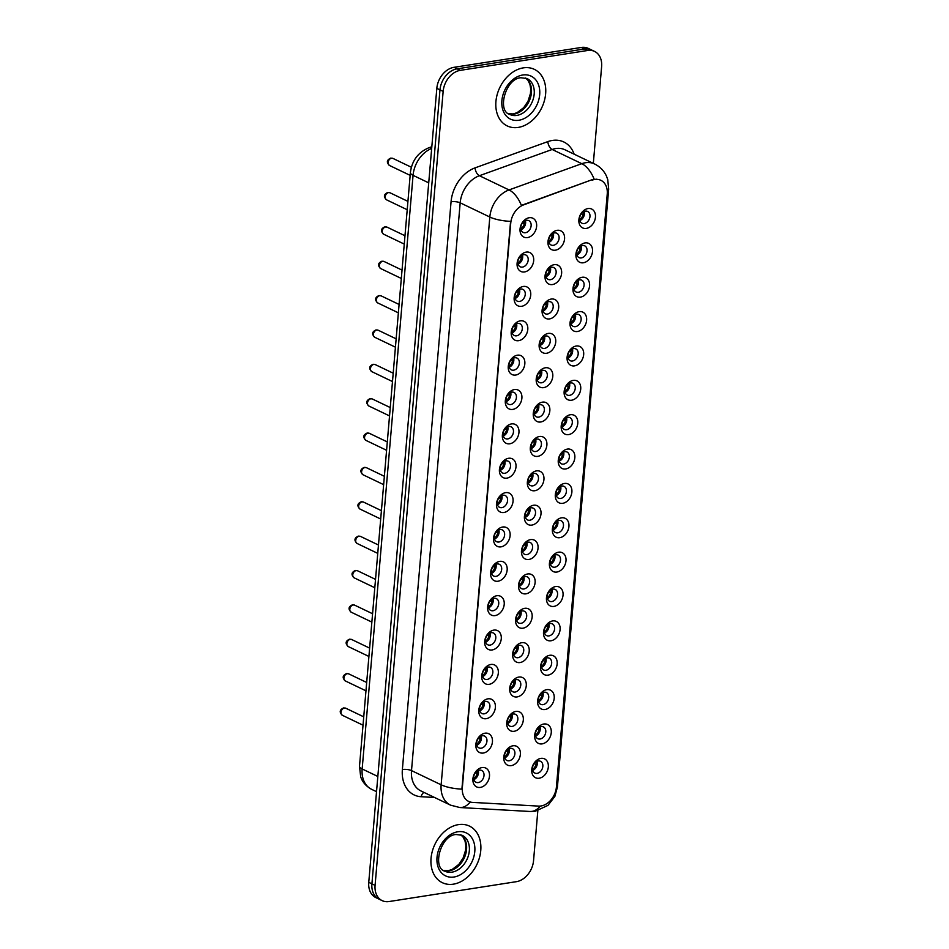 <?xml version="1.0" encoding="UTF-8"?>
<svg xmlns="http://www.w3.org/2000/svg" width="949" height="949" viewBox="0 0 949 949"><rect width="100%" height="100%" fill="white"/><g stroke="black" fill="none" stroke-linecap="round" stroke-linejoin="round"><path stroke-width="1.42" d="M524.536 271.948A10.463 7.758 -64.4 0 1 517.098 263.324A10.463 7.758 -64.4 0 1 526.244 252.102A10.463 7.758 -64.4 0 1 533.67 260.738A10.463 7.758 -64.4 0 1 524.536 271.948M523.551 254.688A6.536 4.852 115.6 0 0 518.107 260.228A6.536 4.852 115.6 0 0 520.194 266.788A6.536 4.852 115.6 0 0 522.484 267.096A6.536 4.852 115.6 0 0 527.929 261.556A6.536 4.852 115.6 0 0 525.841 254.996A6.536 4.852 115.6 0 0 523.551 254.688M521.594 306.313A10.463 7.758 -64.4 0 1 514.156 297.678A10.463 7.758 -64.4 0 1 523.29 286.468A10.463 7.758 -64.4 0 1 530.728 295.092A10.463 7.758 -64.4 0 1 521.594 306.313M520.61 289.054A6.536 4.852 115.6 0 0 515.165 294.593A6.536 4.852 115.6 0 0 517.252 301.141A6.536 4.852 115.6 0 0 519.542 301.462A6.536 4.852 115.6 0 0 524.987 295.91A6.536 4.852 115.6 0 0 522.899 289.362A6.536 4.852 115.6 0 0 520.61 289.054M518.64 340.679A10.463 7.758 -64.4 0 1 511.214 332.043A10.463 7.758 -64.4 0 1 520.349 320.833A10.463 7.758 -64.4 0 1 527.786 329.457A10.463 7.758 -64.4 0 1 518.64 340.679M517.656 323.419A6.536 4.852 115.6 0 0 512.211 328.959A6.536 4.852 115.6 0 0 514.299 335.507A6.536 4.852 115.6 0 0 516.6 335.816A6.536 4.852 115.6 0 0 522.033 330.276A6.536 4.852 115.6 0 0 519.945 323.728A6.536 4.852 115.6 0 0 517.656 323.419M515.698 375.045A10.463 7.758 -64.4 0 1 508.261 366.409A10.463 7.758 -64.4 0 1 517.407 355.199A10.463 7.758 -64.4 0 1 524.833 363.823A10.463 7.758 -64.4 0 1 515.698 375.045M514.714 357.773A6.536 4.852 115.6 0 0 509.269 363.325A6.536 4.852 115.6 0 0 511.357 369.873A6.536 4.852 115.6 0 0 513.646 370.181A6.536 4.852 115.6 0 0 519.091 364.641A6.536 4.852 115.6 0 0 517.003 358.093A6.536 4.852 115.6 0 0 514.714 357.773M512.757 409.41A10.463 7.758 -64.4 0 1 505.319 400.775A10.463 7.758 -64.4 0 1 514.453 389.553A10.463 7.758 -64.4 0 1 521.891 398.189A10.463 7.758 -64.4 0 1 512.757 409.41M511.76 392.139A6.536 4.852 115.6 0 0 506.327 397.678A6.536 4.852 115.6 0 0 508.415 404.238A6.536 4.852 115.6 0 0 510.704 404.547A6.536 4.852 115.6 0 0 516.149 399.007A6.536 4.852 115.6 0 0 514.061 392.447A6.536 4.852 115.6 0 0 511.76 392.139M509.803 443.776A10.463 7.758 -64.4 0 1 502.377 435.14A10.463 7.758 -64.4 0 1 511.511 423.918A10.463 7.758 -64.4 0 1 518.949 432.554A10.463 7.758 -64.4 0 1 509.803 443.776M508.818 426.504A6.536 4.852 115.6 0 0 503.373 432.044A6.536 4.852 115.6 0 0 505.461 438.604A6.536 4.852 115.6 0 0 507.751 438.913A6.536 4.852 115.6 0 0 513.195 433.373A6.536 4.852 115.6 0 0 511.108 426.813A6.536 4.852 115.6 0 0 508.818 426.504M506.861 478.13A10.463 7.758 -64.4 0 1 499.423 469.506A10.463 7.758 -64.4 0 1 508.569 458.284A10.463 7.758 -64.4 0 1 515.995 466.92A10.463 7.758 -64.4 0 1 506.861 478.13M505.876 460.87A6.536 4.852 115.6 0 0 500.431 466.41A6.536 4.852 115.6 0 0 502.519 472.97A6.536 4.852 115.6 0 0 504.809 473.278A6.536 4.852 115.6 0 0 510.254 467.738A6.536 4.852 115.6 0 0 508.166 461.178A6.536 4.852 115.6 0 0 505.876 460.87M503.919 512.496A10.463 7.758 -64.4 0 1 496.481 503.872A10.463 7.758 -64.4 0 1 505.615 492.65A10.463 7.758 -64.4 0 1 513.053 501.286A10.463 7.758 -64.4 0 1 503.919 512.496M502.923 495.236A6.536 4.852 115.6 0 0 497.49 500.775A6.536 4.852 115.6 0 0 499.565 507.335A6.536 4.852 115.6 0 0 501.867 507.644A6.536 4.852 115.6 0 0 507.312 502.104A6.536 4.852 115.6 0 0 505.224 495.544A6.536 4.852 115.6 0 0 502.923 495.236M500.965 546.861A10.463 7.758 -64.4 0 1 493.539 538.237A10.463 7.758 -64.4 0 1 502.673 527.015A10.463 7.758 -64.4 0 1 510.111 535.651A10.463 7.758 -64.4 0 1 500.965 546.861M499.981 529.601A6.536 4.852 115.6 0 0 494.536 535.141A6.536 4.852 115.6 0 0 496.624 541.701A6.536 4.852 115.6 0 0 498.913 542.009A6.536 4.852 115.6 0 0 504.358 536.47A6.536 4.852 115.6 0 0 502.27 529.91A6.536 4.852 115.6 0 0 499.981 529.601M498.023 581.227A10.463 7.758 -64.4 0 1 490.586 572.591A10.463 7.758 -64.4 0 1 499.72 561.381A10.463 7.758 -64.4 0 1 507.157 570.005A10.463 7.758 -64.4 0 1 498.023 581.227M497.039 563.967A6.536 4.852 115.6 0 0 491.594 569.507A6.536 4.852 115.6 0 0 493.682 576.055A6.536 4.852 115.6 0 0 495.971 576.375A6.536 4.852 115.6 0 0 501.416 570.823A6.536 4.852 115.6 0 0 499.328 564.275A6.536 4.852 115.6 0 0 497.039 563.967M495.081 615.593A10.463 7.758 -64.4 0 1 487.644 606.957A10.463 7.758 -64.4 0 1 496.778 595.747A10.463 7.758 -64.4 0 1 504.216 604.371A10.463 7.758 -64.4 0 1 495.081 615.593M494.085 598.333A6.536 4.852 115.6 0 0 488.652 603.872A6.536 4.852 115.6 0 0 490.728 610.421A6.536 4.852 115.6 0 0 493.029 610.729A6.536 4.852 115.6 0 0 498.474 605.189A6.536 4.852 115.6 0 0 496.386 598.641A6.536 4.852 115.6 0 0 494.085 598.333M492.128 649.958A10.463 7.758 -64.4 0 1 484.702 641.322A10.463 7.758 -64.4 0 1 493.836 630.112A10.463 7.758 -64.4 0 1 501.274 638.736A10.463 7.758 -64.4 0 1 492.128 649.958M491.143 632.686A6.536 4.852 115.6 0 0 485.698 638.238A6.536 4.852 115.6 0 0 487.786 644.786A6.536 4.852 115.6 0 0 490.075 645.095A6.536 4.852 115.6 0 0 495.52 639.555A6.536 4.852 115.6 0 0 493.433 633.007A6.536 4.852 115.6 0 0 491.143 632.686M489.186 684.324A10.463 7.758 -64.4 0 1 481.748 675.688A10.463 7.758 -64.4 0 1 490.882 664.466A10.463 7.758 -64.4 0 1 498.32 673.102A10.463 7.758 -64.4 0 1 489.186 684.324M488.201 667.052A6.536 4.852 115.6 0 0 482.756 672.592A6.536 4.852 115.6 0 0 484.844 679.152A6.536 4.852 115.6 0 0 487.134 679.46A6.536 4.852 115.6 0 0 492.578 673.92A6.536 4.852 115.6 0 0 490.491 667.361A6.536 4.852 115.6 0 0 488.201 667.052M486.244 718.69A10.463 7.758 -64.4 0 1 478.806 710.054A10.463 7.758 -64.4 0 1 487.94 698.832A10.463 7.758 -64.4 0 1 495.378 707.468A10.463 7.758 -64.4 0 1 486.244 718.69M485.247 701.418A6.536 4.852 115.6 0 0 479.803 706.958A6.536 4.852 115.6 0 0 481.89 713.518A6.536 4.852 115.6 0 0 484.192 713.826A6.536 4.852 115.6 0 0 489.637 708.286A6.536 4.852 115.6 0 0 487.549 701.726A6.536 4.852 115.6 0 0 485.247 701.418M483.29 753.043A10.463 7.758 -64.4 0 1 475.852 744.419A10.463 7.758 -64.4 0 1 484.998 733.197A10.463 7.758 -64.4 0 1 492.436 741.833A10.463 7.758 -64.4 0 1 483.29 753.043M482.306 735.783A6.536 4.852 115.6 0 0 476.861 741.323A6.536 4.852 115.6 0 0 478.948 747.883A6.536 4.852 115.6 0 0 481.238 748.192A6.536 4.852 115.6 0 0 486.683 742.652A6.536 4.852 115.6 0 0 484.595 736.092A6.536 4.852 115.6 0 0 482.306 735.783M480.348 787.409A10.463 7.758 -64.4 0 1 472.91 778.785A10.463 7.758 -64.4 0 1 482.045 767.563A10.463 7.758 -64.4 0 1 489.482 776.199A10.463 7.758 -64.4 0 1 480.348 787.409M479.364 770.149A6.536 4.852 115.6 0 0 473.919 775.689A6.536 4.852 115.6 0 0 476.007 782.249A6.536 4.852 115.6 0 0 478.296 782.557A6.536 4.852 115.6 0 0 483.741 777.017A6.536 4.852 115.6 0 0 481.653 770.458A6.536 4.852 115.6 0 0 479.364 770.149M527.49 237.582A10.463 7.758 -64.4 0 1 520.052 228.958A10.463 7.758 -64.4 0 1 529.186 217.736A10.463 7.758 -64.4 0 1 536.624 226.372A10.463 7.758 -64.4 0 1 527.49 237.582M526.493 220.322A6.536 4.852 115.6 0 0 521.048 225.862A6.536 4.852 115.6 0 0 523.136 232.422A6.536 4.852 115.6 0 0 525.438 232.73A6.536 4.852 115.6 0 0 530.871 227.191A6.536 4.852 115.6 0 0 528.795 220.631A6.536 4.852 115.6 0 0 526.493 220.322M552.484 284.546A10.463 7.758 -64.4 0 1 545.046 275.91A10.463 7.758 -64.4 0 1 554.18 264.688A10.463 7.758 -64.4 0 1 561.618 273.324A10.463 7.758 -64.4 0 1 552.484 284.546M551.488 267.274A6.536 4.852 115.6 0 0 546.055 272.814A6.536 4.852 115.6 0 0 548.131 279.374A6.536 4.852 115.6 0 0 550.432 279.682A6.536 4.852 115.6 0 0 555.877 274.142A6.536 4.852 115.6 0 0 553.789 267.582A6.536 4.852 115.6 0 0 551.488 267.274M549.53 318.911A10.463 7.758 -64.4 0 1 542.104 310.276A10.463 7.758 -64.4 0 1 551.239 299.054A10.463 7.758 -64.4 0 1 558.676 307.69A10.463 7.758 -64.4 0 1 549.53 318.911M548.546 301.64A6.536 4.852 115.6 0 0 543.101 307.179A6.536 4.852 115.6 0 0 545.189 313.739A6.536 4.852 115.6 0 0 547.478 314.048A6.536 4.852 115.6 0 0 552.923 308.508A6.536 4.852 115.6 0 0 550.835 301.948A6.536 4.852 115.6 0 0 548.546 301.64M546.588 353.265A10.463 7.758 -64.4 0 1 539.151 344.641A10.463 7.758 -64.4 0 1 548.285 333.419A10.463 7.758 -64.4 0 1 555.723 342.055A10.463 7.758 -64.4 0 1 546.588 353.265M545.604 336.005A6.536 4.852 115.6 0 0 540.159 341.545A6.536 4.852 115.6 0 0 542.247 348.105A6.536 4.852 115.6 0 0 544.536 348.413A6.536 4.852 115.6 0 0 549.981 342.874A6.536 4.852 115.6 0 0 547.893 336.314A6.536 4.852 115.6 0 0 545.604 336.005M543.647 387.631A10.463 7.758 -64.4 0 1 536.209 379.007A10.463 7.758 -64.4 0 1 545.343 367.785A10.463 7.758 -64.4 0 1 552.781 376.421A10.463 7.758 -64.4 0 1 543.647 387.631M542.65 370.371A6.536 4.852 115.6 0 0 537.217 375.911A6.536 4.852 115.6 0 0 539.293 382.471A6.536 4.852 115.6 0 0 541.594 382.779A6.536 4.852 115.6 0 0 547.039 377.239A6.536 4.852 115.6 0 0 544.951 370.679A6.536 4.852 115.6 0 0 542.65 370.371M540.693 421.997A10.463 7.758 -64.4 0 1 533.267 413.373A10.463 7.758 -64.4 0 1 542.401 402.151A10.463 7.758 -64.4 0 1 549.839 410.787A10.463 7.758 -64.4 0 1 540.693 421.997M539.708 404.737A6.536 4.852 115.6 0 0 534.263 410.276A6.536 4.852 115.6 0 0 536.351 416.836A6.536 4.852 115.6 0 0 538.641 417.145A6.536 4.852 115.6 0 0 544.085 411.605A6.536 4.852 115.6 0 0 541.998 405.045A6.536 4.852 115.6 0 0 539.708 404.737M537.751 456.362A10.463 7.758 -64.4 0 1 530.313 447.726A10.463 7.758 -64.4 0 1 539.447 436.516A10.463 7.758 -64.4 0 1 546.885 445.14A10.463 7.758 -64.4 0 1 537.751 456.362M536.766 439.102A6.536 4.852 115.6 0 0 531.321 444.642A6.536 4.852 115.6 0 0 533.409 451.19A6.536 4.852 115.6 0 0 535.699 451.51A6.536 4.852 115.6 0 0 541.144 445.959A6.536 4.852 115.6 0 0 539.056 439.411A6.536 4.852 115.6 0 0 536.766 439.102M534.809 490.728A10.463 7.758 -64.4 0 1 527.371 482.092A10.463 7.758 -64.4 0 1 536.505 470.882A10.463 7.758 -64.4 0 1 543.943 479.506A10.463 7.758 -64.4 0 1 534.809 490.728M533.812 473.468A6.536 4.852 115.6 0 0 528.368 479.008A6.536 4.852 115.6 0 0 530.455 485.556A6.536 4.852 115.6 0 0 532.757 485.864A6.536 4.852 115.6 0 0 538.202 480.324A6.536 4.852 115.6 0 0 536.114 473.776A6.536 4.852 115.6 0 0 533.812 473.468M531.855 525.094A10.463 7.758 -64.4 0 1 524.429 516.458A10.463 7.758 -64.4 0 1 533.563 505.248A10.463 7.758 -64.4 0 1 541.001 513.872A10.463 7.758 -64.4 0 1 531.855 525.094M530.871 507.822A6.536 4.852 115.6 0 0 525.426 513.373A6.536 4.852 115.6 0 0 527.514 519.922A6.536 4.852 115.6 0 0 529.803 520.23A6.536 4.852 115.6 0 0 535.248 514.69A6.536 4.852 115.6 0 0 533.16 508.142A6.536 4.852 115.6 0 0 530.871 507.822M528.913 559.459A10.463 7.758 -64.4 0 1 521.476 550.823A10.463 7.758 -64.4 0 1 530.61 539.601A10.463 7.758 -64.4 0 1 538.047 548.237A10.463 7.758 -64.4 0 1 528.913 559.459M527.929 542.187A6.536 4.852 115.6 0 0 522.484 547.727A6.536 4.852 115.6 0 0 524.572 554.287A6.536 4.852 115.6 0 0 526.861 554.596A6.536 4.852 115.6 0 0 532.306 549.056A6.536 4.852 115.6 0 0 530.218 542.496A6.536 4.852 115.6 0 0 527.929 542.187M525.971 593.825A10.463 7.758 -64.4 0 1 518.534 585.189A10.463 7.758 -64.4 0 1 527.668 573.967A10.463 7.758 -64.4 0 1 535.106 582.603A10.463 7.758 -64.4 0 1 525.971 593.825M524.975 576.553A6.536 4.852 115.6 0 0 519.53 582.093A6.536 4.852 115.6 0 0 521.618 588.653A6.536 4.852 115.6 0 0 523.919 588.961A6.536 4.852 115.6 0 0 529.364 583.421A6.536 4.852 115.6 0 0 527.276 576.862A6.536 4.852 115.6 0 0 524.975 576.553M523.018 628.179A10.463 7.758 -64.4 0 1 515.58 619.555A10.463 7.758 -64.4 0 1 524.726 608.333A10.463 7.758 -64.4 0 1 532.152 616.969A10.463 7.758 -64.4 0 1 523.018 628.179M522.033 610.919A6.536 4.852 115.6 0 0 516.588 616.459A6.536 4.852 115.6 0 0 518.676 623.019A6.536 4.852 115.6 0 0 520.965 623.327A6.536 4.852 115.6 0 0 526.41 617.787A6.536 4.852 115.6 0 0 524.322 611.227A6.536 4.852 115.6 0 0 522.033 610.919M520.076 662.544A10.463 7.758 -64.4 0 1 512.638 653.92A10.463 7.758 -64.4 0 1 521.772 642.698A10.463 7.758 -64.4 0 1 529.21 651.334A10.463 7.758 -64.4 0 1 520.076 662.544M519.091 645.284A6.536 4.852 115.6 0 0 513.646 650.824A6.536 4.852 115.6 0 0 515.734 657.384A6.536 4.852 115.6 0 0 518.024 657.693A6.536 4.852 115.6 0 0 523.468 652.153A6.536 4.852 115.6 0 0 521.381 645.593A6.536 4.852 115.6 0 0 519.091 645.284M517.134 696.91A10.463 7.758 -64.4 0 1 509.696 688.286A10.463 7.758 -64.4 0 1 518.83 677.064A10.463 7.758 -64.4 0 1 526.268 685.7A10.463 7.758 -64.4 0 1 517.134 696.91M516.137 679.65A6.536 4.852 115.6 0 0 510.692 685.19A6.536 4.852 115.6 0 0 512.78 691.75A6.536 4.852 115.6 0 0 515.082 692.058A6.536 4.852 115.6 0 0 520.515 686.518A6.536 4.852 115.6 0 0 518.439 679.959A6.536 4.852 115.6 0 0 516.137 679.65M514.18 731.276A10.463 7.758 -64.4 0 1 506.742 722.64A10.463 7.758 -64.4 0 1 515.888 711.43A10.463 7.758 -64.4 0 1 523.314 720.054A10.463 7.758 -64.4 0 1 514.18 731.276M513.195 714.016A6.536 4.852 115.6 0 0 507.751 719.556A6.536 4.852 115.6 0 0 509.838 726.104A6.536 4.852 115.6 0 0 512.128 726.424A6.536 4.852 115.6 0 0 517.573 720.872A6.536 4.852 115.6 0 0 515.485 714.324A6.536 4.852 115.6 0 0 513.195 714.016M511.238 765.641A10.463 7.758 -64.4 0 1 503.8 757.005A10.463 7.758 -64.4 0 1 512.934 745.795A10.463 7.758 -64.4 0 1 520.372 754.419A10.463 7.758 -64.4 0 1 511.238 765.641M510.254 748.381A6.536 4.852 115.6 0 0 504.809 753.921A6.536 4.852 115.6 0 0 506.896 760.469A6.536 4.852 115.6 0 0 509.186 760.778A6.536 4.852 115.6 0 0 514.631 755.238A6.536 4.852 115.6 0 0 512.543 748.69A6.536 4.852 115.6 0 0 510.254 748.381M555.426 250.18A10.463 7.758 -64.4 0 1 547.988 241.544A10.463 7.758 -64.4 0 1 557.134 230.334A10.463 7.758 -64.4 0 1 564.56 238.958A10.463 7.758 -64.4 0 1 555.426 250.18M554.441 232.92A6.536 4.852 115.6 0 0 548.996 238.46A6.536 4.852 115.6 0 0 551.084 245.008A6.536 4.852 115.6 0 0 553.374 245.317A6.536 4.852 115.6 0 0 558.819 239.777A6.536 4.852 115.6 0 0 556.731 233.229A6.536 4.852 115.6 0 0 554.441 232.92M583.374 262.766A10.463 7.758 -64.4 0 1 575.936 254.142A10.463 7.758 -64.4 0 1 585.07 242.92A10.463 7.758 -64.4 0 1 592.508 251.556A10.463 7.758 -64.4 0 1 583.374 262.766M582.378 245.506A6.536 4.852 115.6 0 0 576.933 251.046A6.536 4.852 115.6 0 0 579.02 257.606A6.536 4.852 115.6 0 0 581.322 257.914A6.536 4.852 115.6 0 0 586.767 252.375A6.536 4.852 115.6 0 0 584.679 245.815A6.536 4.852 115.6 0 0 582.378 245.506M580.42 297.132A10.463 7.758 -64.4 0 1 572.994 288.508A10.463 7.758 -64.4 0 1 582.128 277.286A10.463 7.758 -64.4 0 1 589.566 285.922A10.463 7.758 -64.4 0 1 580.42 297.132M579.436 279.872A6.536 4.852 115.6 0 0 573.991 285.412A6.536 4.852 115.6 0 0 576.079 291.972A6.536 4.852 115.6 0 0 578.368 292.28A6.536 4.852 115.6 0 0 583.813 286.74A6.536 4.852 115.6 0 0 581.725 280.18A6.536 4.852 115.6 0 0 579.436 279.872M577.478 331.498A10.463 7.758 -64.4 0 1 570.041 322.862A10.463 7.758 -64.4 0 1 579.175 311.652A10.463 7.758 -64.4 0 1 586.612 320.276A10.463 7.758 -64.4 0 1 577.478 331.498M576.494 314.238A6.536 4.852 115.6 0 0 571.049 319.777A6.536 4.852 115.6 0 0 573.137 326.337A6.536 4.852 115.6 0 0 575.426 326.646A6.536 4.852 115.6 0 0 580.871 321.094A6.536 4.852 115.6 0 0 578.783 314.546A6.536 4.852 115.6 0 0 576.494 314.238M574.536 365.863A10.463 7.758 -64.4 0 1 567.099 357.227A10.463 7.758 -64.4 0 1 576.233 346.017A10.463 7.758 -64.4 0 1 583.671 354.641A10.463 7.758 -64.4 0 1 574.536 365.863M573.54 348.603A6.536 4.852 115.6 0 0 568.095 354.143A6.536 4.852 115.6 0 0 570.183 360.691A6.536 4.852 115.6 0 0 572.484 361A6.536 4.852 115.6 0 0 577.929 355.46A6.536 4.852 115.6 0 0 575.841 348.912A6.536 4.852 115.6 0 0 573.54 348.603M571.583 400.229A10.463 7.758 -64.4 0 1 564.145 391.593A10.463 7.758 -64.4 0 1 573.291 380.383A10.463 7.758 -64.4 0 1 580.729 389.007A10.463 7.758 -64.4 0 1 571.583 400.229M570.598 382.969A6.536 4.852 115.6 0 0 565.153 388.509A6.536 4.852 115.6 0 0 567.241 395.057A6.536 4.852 115.6 0 0 569.53 395.365A6.536 4.852 115.6 0 0 574.975 389.825A6.536 4.852 115.6 0 0 572.888 383.277A6.536 4.852 115.6 0 0 570.598 382.969M568.641 434.595A10.463 7.758 -64.4 0 1 561.203 425.959A10.463 7.758 -64.4 0 1 570.337 414.737A10.463 7.758 -64.4 0 1 577.775 423.373A10.463 7.758 -64.4 0 1 568.641 434.595M567.656 417.323A6.536 4.852 115.6 0 0 562.211 422.863A6.536 4.852 115.6 0 0 564.299 429.423A6.536 4.852 115.6 0 0 566.589 429.731A6.536 4.852 115.6 0 0 572.033 424.191A6.536 4.852 115.6 0 0 569.946 417.631A6.536 4.852 115.6 0 0 567.656 417.323M565.699 468.96A10.463 7.758 -64.4 0 1 558.261 460.324A10.463 7.758 -64.4 0 1 567.395 449.102A10.463 7.758 -64.4 0 1 574.833 457.738A10.463 7.758 -64.4 0 1 565.699 468.96M564.702 451.688A6.536 4.852 115.6 0 0 559.258 457.228A6.536 4.852 115.6 0 0 561.345 463.788A6.536 4.852 115.6 0 0 563.647 464.097A6.536 4.852 115.6 0 0 569.08 458.557A6.536 4.852 115.6 0 0 567.004 451.997A6.536 4.852 115.6 0 0 564.702 451.688M562.745 503.314A10.463 7.758 -64.4 0 1 555.307 494.69A10.463 7.758 -64.4 0 1 564.453 483.468A10.463 7.758 -64.4 0 1 571.879 492.104A10.463 7.758 -64.4 0 1 562.745 503.314M561.761 486.054A6.536 4.852 115.6 0 0 556.316 491.594A6.536 4.852 115.6 0 0 558.403 498.154A6.536 4.852 115.6 0 0 560.693 498.462A6.536 4.852 115.6 0 0 566.138 492.922A6.536 4.852 115.6 0 0 564.05 486.363A6.536 4.852 115.6 0 0 561.761 486.054M559.803 537.68A10.463 7.758 -64.4 0 1 552.365 529.056A10.463 7.758 -64.4 0 1 561.5 517.834A10.463 7.758 -64.4 0 1 568.937 526.47A10.463 7.758 -64.4 0 1 559.803 537.68M558.819 520.42A6.536 4.852 115.6 0 0 553.374 525.96A6.536 4.852 115.6 0 0 555.462 532.519A6.536 4.852 115.6 0 0 557.751 532.828A6.536 4.852 115.6 0 0 563.196 527.288A6.536 4.852 115.6 0 0 561.108 520.728A6.536 4.852 115.6 0 0 558.819 520.42M556.861 572.045A10.463 7.758 -64.4 0 1 549.424 563.421A10.463 7.758 -64.4 0 1 558.558 552.199A10.463 7.758 -64.4 0 1 565.995 560.835A10.463 7.758 -64.4 0 1 556.861 572.045M555.865 554.785A6.536 4.852 115.6 0 0 550.42 560.325A6.536 4.852 115.6 0 0 552.508 566.885A6.536 4.852 115.6 0 0 554.809 567.194A6.536 4.852 115.6 0 0 560.242 561.654A6.536 4.852 115.6 0 0 558.166 555.094A6.536 4.852 115.6 0 0 555.865 554.785M553.908 606.411A10.463 7.758 -64.4 0 1 546.47 597.775A10.463 7.758 -64.4 0 1 555.616 586.565A10.463 7.758 -64.4 0 1 563.042 595.189A10.463 7.758 -64.4 0 1 553.908 606.411M552.923 589.151A6.536 4.852 115.6 0 0 547.478 594.691A6.536 4.852 115.6 0 0 549.566 601.239A6.536 4.852 115.6 0 0 551.855 601.559A6.536 4.852 115.6 0 0 557.3 596.008A6.536 4.852 115.6 0 0 555.212 589.459A6.536 4.852 115.6 0 0 552.923 589.151M550.966 640.777A10.463 7.758 -64.4 0 1 543.528 632.141A10.463 7.758 -64.4 0 1 552.662 620.931A10.463 7.758 -64.4 0 1 560.1 629.555A10.463 7.758 -64.4 0 1 550.966 640.777M549.981 623.517A6.536 4.852 115.6 0 0 544.536 629.057A6.536 4.852 115.6 0 0 546.624 635.605A6.536 4.852 115.6 0 0 548.913 635.913A6.536 4.852 115.6 0 0 554.358 630.373A6.536 4.852 115.6 0 0 552.271 623.825A6.536 4.852 115.6 0 0 549.981 623.517M548.012 675.142A10.463 7.758 -64.4 0 1 540.586 666.506A10.463 7.758 -64.4 0 1 549.72 655.296A10.463 7.758 -64.4 0 1 557.158 663.92A10.463 7.758 -64.4 0 1 548.012 675.142M547.027 657.882A6.536 4.852 115.6 0 0 541.582 663.422A6.536 4.852 115.6 0 0 543.67 669.97A6.536 4.852 115.6 0 0 545.972 670.279A6.536 4.852 115.6 0 0 551.405 664.739A6.536 4.852 115.6 0 0 549.317 658.191A6.536 4.852 115.6 0 0 547.027 657.882M545.07 709.508A10.463 7.758 -64.4 0 1 537.632 700.872A10.463 7.758 -64.4 0 1 546.778 689.65A10.463 7.758 -64.4 0 1 554.204 698.286A10.463 7.758 -64.4 0 1 545.07 709.508M544.085 692.236A6.536 4.852 115.6 0 0 538.641 697.776A6.536 4.852 115.6 0 0 540.728 704.336A6.536 4.852 115.6 0 0 543.018 704.644A6.536 4.852 115.6 0 0 548.463 699.105A6.536 4.852 115.6 0 0 546.375 692.545A6.536 4.852 115.6 0 0 544.085 692.236M542.128 743.874A10.463 7.758 -64.4 0 1 534.69 735.238A10.463 7.758 -64.4 0 1 543.824 724.016A10.463 7.758 -64.4 0 1 551.262 732.652A10.463 7.758 -64.4 0 1 542.128 743.874M541.132 726.602A6.536 4.852 115.6 0 0 535.699 732.142A6.536 4.852 115.6 0 0 537.775 738.702A6.536 4.852 115.6 0 0 540.076 739.01A6.536 4.852 115.6 0 0 545.521 733.47A6.536 4.852 115.6 0 0 543.433 726.91A6.536 4.852 115.6 0 0 541.132 726.602M539.174 778.227A10.463 7.758 -64.4 0 1 531.748 769.603A10.463 7.758 -64.4 0 1 540.883 758.381A10.463 7.758 -64.4 0 1 548.32 767.017A10.463 7.758 -64.4 0 1 539.174 778.227M538.19 760.968A6.536 4.852 115.6 0 0 532.745 766.507A6.536 4.852 115.6 0 0 534.833 773.067A6.536 4.852 115.6 0 0 537.122 773.376A6.536 4.852 115.6 0 0 542.567 767.836A6.536 4.852 115.6 0 0 540.479 761.276A6.536 4.852 115.6 0 0 538.19 760.968M586.316 228.401A10.463 7.758 -64.4 0 1 578.878 219.777A10.463 7.758 -64.4 0 1 588.012 208.555A10.463 7.758 -64.4 0 1 595.45 217.191A10.463 7.758 -64.4 0 1 586.316 228.401M585.331 211.141A6.536 4.852 115.6 0 0 579.886 216.68A6.536 4.852 115.6 0 0 581.974 223.24A6.536 4.852 115.6 0 0 584.264 223.549A6.536 4.852 115.6 0 0 589.709 218.009A6.536 4.852 115.6 0 0 587.621 211.449A6.536 4.852 115.6 0 0 585.331 211.141M592.247 180.12A17.651 13.096 -64.4 0 1 594.703 179.48A17.651 13.096 -64.4 0 1 600.895 180.322A17.651 13.096 -64.4 0 1 607.241 194.047L556.411 787.053A17.651 13.096 -64.4 0 1 538.581 806.104L472.483 802.391A17.651 13.096 -64.4 0 1 468.687 801.431A17.651 13.096 -64.4 0 1 462.341 787.706L510.74 223.134A17.651 13.096 -64.4 0 1 523.706 204.842L591.678 179.847L596.435 179.195M584.216 211.449A6.536 4.852 -64.4 0 1 579.839 220.583M537.087 761.276A6.536 4.852 -64.4 0 1 532.709 770.41M540.028 726.922A6.536 4.852 -64.4 0 1 535.651 736.044M542.97 692.556A6.536 4.852 -64.4 0 1 538.593 701.679M545.924 658.191A6.536 4.852 -64.4 0 1 541.547 667.313M548.866 623.825A6.536 4.852 -64.4 0 1 544.489 632.959M551.808 589.459A6.536 4.852 -64.4 0 1 547.431 598.594M554.762 555.094A6.536 4.852 -64.4 0 1 550.384 564.228M557.704 520.728A6.536 4.852 -64.4 0 1 553.326 529.862M560.645 486.363A6.536 4.852 -64.4 0 1 556.268 495.497M563.599 452.009A6.536 4.852 -64.4 0 1 559.222 461.131M566.541 417.643A6.536 4.852 -64.4 0 1 562.164 426.765M569.483 383.277A6.536 4.852 -64.4 0 1 565.118 392.4M572.437 348.912A6.536 4.852 -64.4 0 1 568.06 358.046M575.379 314.546A6.536 4.852 -64.4 0 1 571.001 323.68M578.321 280.18A6.536 4.852 -64.4 0 1 573.955 289.315M581.274 245.815A6.536 4.852 -64.4 0 1 576.897 254.949M553.326 233.229A6.536 4.852 -64.4 0 1 548.949 242.351M509.139 748.69A6.536 4.852 -64.4 0 1 504.761 757.824M512.08 714.324A6.536 4.852 -64.4 0 1 507.703 723.458M515.034 679.959A6.536 4.852 -64.4 0 1 510.657 689.093M517.976 645.593A6.536 4.852 -64.4 0 1 513.599 654.727M520.918 611.227A6.536 4.852 -64.4 0 1 516.541 620.361M523.872 576.873A6.536 4.852 -64.4 0 1 519.494 585.996M526.814 542.508A6.536 4.852 -64.4 0 1 522.436 551.63M529.756 508.142A6.536 4.852 -64.4 0 1 525.39 517.264M532.709 473.776A6.536 4.852 -64.4 0 1 528.332 482.911M535.651 439.411A6.536 4.852 -64.4 0 1 531.274 448.545M538.605 405.045A6.536 4.852 -64.4 0 1 534.228 414.179M541.547 370.679A6.536 4.852 -64.4 0 1 537.17 379.814M544.489 336.314A6.536 4.852 -64.4 0 1 540.111 345.448M547.443 301.96A6.536 4.852 -64.4 0 1 543.065 311.082M550.384 267.594A6.536 4.852 -64.4 0 1 546.007 276.717M525.39 220.631A6.536 4.852 -64.4 0 1 521.013 229.765M478.249 770.458A6.536 4.852 -64.4 0 1 473.871 779.592M481.19 736.092A6.536 4.852 -64.4 0 1 476.825 745.226M484.144 701.738A6.536 4.852 -64.4 0 1 479.767 710.86M487.086 667.372A6.536 4.852 -64.4 0 1 482.709 676.495M490.028 633.007A6.536 4.852 -64.4 0 1 485.663 642.129M492.982 598.641A6.536 4.852 -64.4 0 1 488.605 607.775M495.924 564.275A6.536 4.852 -64.4 0 1 491.546 573.41M498.877 529.91A6.536 4.852 -64.4 0 1 494.5 539.044M501.819 495.544A6.536 4.852 -64.4 0 1 497.442 504.678M504.761 461.178A6.536 4.852 -64.4 0 1 500.384 470.313M507.715 426.825A6.536 4.852 -64.4 0 1 503.338 435.947M510.657 392.459A6.536 4.852 -64.4 0 1 506.28 401.581M513.599 358.093A6.536 4.852 -64.4 0 1 509.222 367.216M516.553 323.728A6.536 4.852 -64.4 0 1 512.175 332.862M519.494 289.362A6.536 4.852 -64.4 0 1 515.117 298.496M522.436 254.996A6.536 4.852 -64.4 0 1 518.059 264.13M523.338 67.865A31.376 23.274 115.6 0 0 497.205 94.461A31.376 23.274 115.6 0 0 507.229 125.932A31.376 23.274 115.6 0 0 518.237 127.415A31.376 23.274 115.6 0 0 544.358 100.819A31.376 23.274 115.6 0 0 534.346 69.348A31.376 23.274 115.6 0 0 523.338 67.865A31.376 23.274 115.6 0 0 497.205 94.461A31.376 23.274 115.6 0 0 507.229 125.932A31.376 23.274 115.6 0 0 518.237 127.415A31.376 23.274 115.6 0 0 544.358 100.819A31.376 23.274 115.6 0 0 534.346 69.348A31.376 23.274 115.6 0 0 523.338 67.865M458.462 824.622A31.376 23.274 115.6 0 0 432.329 851.217A31.376 23.274 115.6 0 0 442.353 882.689A31.376 23.274 115.6 0 0 453.361 884.171A31.376 23.274 115.6 0 0 479.482 857.576A31.376 23.274 115.6 0 0 469.47 826.105A31.376 23.274 115.6 0 0 458.462 824.622A31.376 23.274 115.6 0 0 432.329 851.217A31.376 23.274 115.6 0 0 442.353 882.689A31.376 23.274 115.6 0 0 453.361 884.171A31.376 23.274 115.6 0 0 479.482 857.576A31.376 23.274 115.6 0 0 469.47 826.105A31.376 23.274 115.6 0 0 458.462 824.622M593.327 163.37L601.619 66.667A19.609 14.543 115.6 0 0 594.56 51.412L588.238 48.375A19.609 14.543 115.6 0 0 581.357 47.45L453.954 67.332A19.609 14.543 115.6 0 0 436.825 88.364L368.758 882.333L371.913 883.851A19.609 14.543 115.6 0 0 378.983 899.106A19.609 14.543 115.6 0 1 371.913 883.851L439.98 89.882L371.913 883.851L375.08 885.37A19.609 14.543 115.6 0 0 382.139 900.625A19.609 14.543 115.6 0 0 389.019 901.55L516.422 881.668A19.609 14.543 115.6 0 0 533.552 860.636L537.834 810.695M453.954 67.332L457.121 68.838A19.609 14.543 115.6 0 0 439.98 89.882A19.609 14.543 115.6 0 1 457.121 68.838L584.513 48.968L457.121 68.838L460.277 70.356A19.609 14.543 115.6 0 0 443.147 91.389L375.08 885.37M591.393 49.894A19.609 14.543 115.6 0 0 584.513 48.968A19.609 14.543 115.6 0 1 591.393 49.894M470.17 802A22.871 14.662 93.2 0 1 459.862 807.54L450.561 805.155A26.145 19.395 -64.4 0 1 441.143 784.811A22.871 6.963 -175.1 0 0 461.902 789.129L510.586 221.354A22.871 6.963 4.9 0 1 489.826 217.036A26.145 19.395 -64.4 0 1 509.032 189.93A22.871 12.242 70.2 0 1 521.381 205.387L591.678 179.847M594.56 51.412A19.609 14.543 115.6 0 0 587.68 50.475L460.277 70.356M368.758 882.333A19.609 14.543 115.6 0 0 375.816 897.588L382.139 900.625M584.465 213.596L582.389 212.612M579.649 219.682A7.189 5.338 115.6 0 0 583.101 214.616L581.322 213.774M584.323 214.759L583.101 214.616M553.433 236.538L550.432 235.542M548.759 241.461A7.189 5.338 115.6 0 0 552.211 236.396M553.575 235.376L551.499 234.379M525.627 222.778L523.563 221.793M525.485 223.94L522.496 222.944M520.823 228.863A7.189 5.338 115.6 0 0 524.263 223.798M581.512 247.962L579.448 246.977M576.707 254.047A7.189 5.338 115.6 0 0 580.147 248.982L578.38 248.14M581.369 249.124L580.147 248.982M578.57 282.327L576.506 281.331M573.754 288.413A7.189 5.338 115.6 0 0 577.206 283.348L575.426 282.494M578.427 283.49L577.206 283.348M575.628 316.693L573.552 315.697M570.812 322.779A7.189 5.338 115.6 0 0 574.264 317.713L572.484 316.859M575.485 317.856L574.264 317.713M572.674 351.059L570.61 350.062M567.87 357.144A7.189 5.338 115.6 0 0 571.31 352.079L569.542 351.225M572.532 352.221L571.31 352.079M550.479 270.892L547.49 269.907M545.817 275.815A7.189 5.338 115.6 0 0 549.269 270.762M550.622 269.741L548.558 268.745M547.537 305.258L544.536 304.273M542.864 310.181A7.189 5.338 115.6 0 0 546.316 305.127M547.68 304.095L545.616 303.111M544.596 339.623L541.594 338.639M539.922 344.546A7.189 5.338 115.6 0 0 543.374 339.481M544.738 338.461L542.662 337.476M569.732 385.424L567.668 384.428M564.916 391.51A7.189 5.338 115.6 0 0 568.368 386.445L566.589 385.591M569.59 386.587L568.368 386.445M566.79 419.79L564.714 418.794M561.974 425.864A7.189 5.338 115.6 0 0 565.426 420.81L563.647 419.956M566.636 420.953L565.426 420.81M563.836 454.144L561.772 453.159M559.032 460.229A7.189 5.338 115.6 0 0 562.472 455.176L560.705 454.322M563.694 455.306L562.472 455.176M541.642 373.989L538.652 373.004M536.98 378.912A7.189 5.338 115.6 0 0 540.42 373.847M541.784 372.827L539.72 371.842M538.7 408.355L535.699 407.358M534.026 413.278A7.189 5.338 115.6 0 0 537.478 408.212M538.842 407.192L536.778 406.196M535.758 442.72L532.757 441.724M531.084 447.643A7.189 5.338 115.6 0 0 534.536 442.578M535.9 441.558L533.824 440.561M560.895 488.51L558.831 487.525M556.078 494.595A7.189 5.338 115.6 0 0 559.53 489.53L557.751 488.688M560.752 489.672L559.53 489.53M557.953 522.875L555.877 521.891M553.137 528.961A7.189 5.338 115.6 0 0 556.588 523.895L554.809 523.053M557.798 524.038L556.588 523.895M554.999 557.241L552.935 556.244M550.195 563.326A7.189 5.338 115.6 0 0 553.635 558.261L551.867 557.407M554.857 558.403L553.635 558.261M552.057 591.607L549.981 590.61M547.241 597.692A7.189 5.338 115.6 0 0 550.693 592.627L548.913 591.773M551.915 592.769L550.693 592.627M549.115 625.972L547.039 624.976M544.299 632.058A7.189 5.338 115.6 0 0 547.751 626.992L545.972 626.138M548.961 627.135L547.751 626.992M532.804 477.086L529.815 476.09M528.142 482.009A7.189 5.338 115.6 0 0 531.582 476.944M532.947 475.923L530.882 474.927M529.862 511.452L526.861 510.455M525.188 516.363A7.189 5.338 115.6 0 0 528.64 511.309M530.005 510.289L527.941 509.293M526.909 545.805L523.919 544.821M522.247 550.728A7.189 5.338 115.6 0 0 525.699 545.675M527.063 544.655L524.987 543.658M523.967 580.171L520.977 579.187M519.305 585.094A7.189 5.338 115.6 0 0 522.745 580.041M524.109 579.009L522.045 578.024M521.025 614.537L518.024 613.552M516.351 619.46A7.189 5.338 115.6 0 0 519.803 614.394M521.167 613.374L519.103 612.39M546.161 660.338L544.097 659.341M541.345 666.423A7.189 5.338 115.6 0 0 544.797 661.358L543.03 660.504M546.019 661.5L544.797 661.358M543.219 694.704L541.144 693.707M538.403 700.777A7.189 5.338 115.6 0 0 541.855 695.724L540.076 694.87M543.077 695.854L541.855 695.724M540.266 729.057L538.202 728.073M535.461 735.143A7.189 5.338 115.6 0 0 538.913 730.089L537.134 729.235M540.123 730.22L538.913 730.089M537.324 763.423L535.26 762.438M532.508 769.509A7.189 5.338 115.6 0 0 535.96 764.443L534.18 763.601M537.181 764.586L535.96 764.443M518.071 648.902L515.082 647.906M513.409 653.825A7.189 5.338 115.6 0 0 516.861 648.76M518.225 647.74L516.149 646.755M515.129 683.268L512.14 682.272M510.467 688.191A7.189 5.338 115.6 0 0 513.907 683.126M515.271 682.106L513.207 681.109M512.187 717.634L509.186 716.637M507.513 722.557A7.189 5.338 115.6 0 0 510.965 717.491M512.33 716.471L510.265 715.475M509.233 751.999L506.244 751.003M504.571 756.922A7.189 5.338 115.6 0 0 508.023 751.857M509.388 750.837L507.312 749.84M522.685 257.143L520.61 256.147M522.543 258.306L519.542 257.309M517.869 263.229A7.189 5.338 115.6 0 0 521.321 258.164M519.744 291.509L517.668 290.513M519.589 292.672L516.6 291.675M514.927 297.595A7.189 5.338 115.6 0 0 518.379 292.529M516.79 325.875L514.726 324.878M516.647 327.037L513.658 326.041M511.974 331.96A7.189 5.338 115.6 0 0 515.426 326.895M513.848 360.24L511.772 359.244M513.706 361.403L510.704 360.406M509.032 366.314A7.189 5.338 115.6 0 0 512.484 361.261M510.894 394.606L508.83 393.61M510.752 395.757L507.762 394.772M506.09 400.68A7.189 5.338 115.6 0 0 509.542 395.626M507.952 428.96L505.888 427.975M507.81 430.122L504.809 429.138M503.136 435.045A7.189 5.338 115.6 0 0 506.588 429.992M505.01 463.326L502.934 462.341M504.868 464.488L501.867 463.503M500.194 469.411A7.189 5.338 115.6 0 0 503.646 464.346M502.057 497.691L499.993 496.707M501.914 498.854L498.925 497.857M497.252 503.777A7.189 5.338 115.6 0 0 500.692 498.711M499.115 532.057L497.051 531.06M498.972 533.219L495.971 532.223M494.299 538.142A7.189 5.338 115.6 0 0 497.751 533.077M496.173 566.423L494.097 565.426M496.03 567.585L493.029 566.589M491.357 572.508A7.189 5.338 115.6 0 0 494.809 567.443M493.219 600.788L491.155 599.792M493.077 601.951L490.087 600.954M488.415 606.874A7.189 5.338 115.6 0 0 491.855 601.808M490.277 635.154L488.213 634.157M490.135 636.316L487.134 635.32M485.461 641.227A7.189 5.338 115.6 0 0 488.913 636.174M487.335 669.519L485.259 668.523M487.193 670.67L484.192 669.686M482.519 675.593A7.189 5.338 115.6 0 0 485.971 670.54M484.381 703.873L482.317 702.889M484.239 705.036L481.25 704.051M479.577 709.959A7.189 5.338 115.6 0 0 483.017 704.893M481.44 738.239L479.375 737.254M481.297 739.401L478.296 738.417M476.623 744.324A7.189 5.338 115.6 0 0 480.075 739.259M478.498 772.605L476.422 771.62M478.343 773.767L475.354 772.771M473.681 778.69A7.189 5.338 115.6 0 0 477.133 773.625M434.547 797.48L421.166 796.721A32.681 24.247 -64.4 0 1 402.376 769.52L451.06 201.746A32.681 24.247 -64.4 0 1 475.069 167.866A6.536 3.499 -109.8 0 0 479.399 175.719L509.032 189.93L581.796 163.679A26.145 19.395 -64.4 0 1 585.426 162.742A26.145 19.395 -64.4 0 1 594.596 163.987L564.963 149.776A26.145 19.395 115.6 0 0 555.794 148.542A26.145 19.395 115.6 0 0 552.164 149.479L479.399 175.719A26.145 19.395 115.6 0 0 460.182 202.825L411.51 770.6A26.145 19.395 115.6 0 0 420.929 790.944L450.561 805.155M594.193 179.266A22.871 12.242 70.2 0 0 581.796 163.679L552.164 149.479A6.536 3.499 -109.8 0 1 547.834 141.615A32.681 24.247 -64.4 0 1 574.133 154.177M556.126 789.105A22.871 6.963 4.9 0 0 557.419 787.065L608.677 189.112A22.871 6.963 -175.1 0 1 607.289 191.224M402.376 769.52A6.536 1.993 4.9 0 1 411.51 770.6L441.143 784.811L489.826 217.036L460.182 202.825A6.536 1.993 4.9 0 0 451.06 201.746M540.242 806.069A22.871 14.662 93.2 0 1 530.04 811.478L459.862 807.54M475.069 167.866L547.834 141.615M587.68 50.475L581.357 47.45M443.147 91.389L436.825 88.364M424.001 792.415A6.536 4.187 -86.8 0 0 421.166 796.721M431.665 148.459A26.145 19.395 115.6 0 0 413.064 175.34L428.723 182.849M359.505 766.223A13.072 3.974 4.9 0 0 362.162 768.963A26.145 19.395 115.6 0 0 371.581 789.307C363.099 784.621 361.13 778.216 360.656 776.602L359.505 766.223L410.395 172.611A13.072 3.974 4.9 0 0 413.064 175.34L362.162 768.963L377.832 776.472M410.395 172.611C411.913 160.737 417.975 152.492 428.592 147.878A13.072 6.999 70.2 0 1 431.712 147.997M389.529 165.482C386.29 162.409 386.706 159.954 390.774 158.092L392.922 158.4A3.926 2.906 115.6 0 0 391.546 158.222A3.926 2.906 115.6 0 0 388.283 161.544A3.926 2.906 115.6 0 0 389.529 165.482L410.158 175.363M508.534 113.726A19.917 14.781 115.6 0 0 514.026 114.082A19.917 14.781 115.6 0 0 530.313 98.221A19.917 14.781 115.6 0 0 525.651 78.008M509.803 114.461A19.917 14.781 115.6 0 0 516.79 115.41A19.917 14.781 115.6 0 0 533.385 98.518A19.917 14.781 115.6 0 0 527.027 78.542L520.965 77.747C505.568 78.387 496.79 111.045 509.803 114.461M518.842 120.262A23.844 17.687 115.6 0 0 539.684 94.686A23.844 17.687 115.6 0 0 522.721 75.007A23.844 17.687 115.6 0 0 501.891 100.582A23.844 17.687 115.6 0 0 518.842 120.262M443.658 870.482A19.917 14.781 115.6 0 0 449.15 870.838A19.917 14.781 115.6 0 0 465.437 854.978A19.917 14.781 115.6 0 0 460.775 834.764M444.927 871.218A19.917 14.781 115.6 0 0 451.914 872.167A19.917 14.781 115.6 0 0 468.509 855.274A19.917 14.781 115.6 0 0 462.151 835.298L456.078 834.503C440.68 835.144 431.914 867.801 444.927 871.218M453.966 877.018A23.844 17.687 115.6 0 0 474.797 851.443A23.844 17.687 115.6 0 0 457.845 831.763A23.844 17.687 115.6 0 0 437.014 857.338A23.844 17.687 115.6 0 0 453.966 877.018M386.587 199.848C383.337 196.775 383.752 194.32 387.833 192.457L389.98 192.766A3.926 2.906 115.6 0 0 388.604 192.588A3.926 2.906 115.6 0 0 385.33 195.909A3.926 2.906 115.6 0 0 386.587 199.848L407.216 209.729M383.633 234.201C380.395 231.141 380.81 228.673 384.879 226.823L387.026 227.131A3.926 2.906 115.6 0 0 385.65 226.953A3.926 2.906 115.6 0 0 382.388 230.275A3.926 2.906 115.6 0 0 383.633 234.201L404.262 244.095M380.691 268.567C377.453 265.506 377.868 263.039 381.937 261.189L384.084 261.497A3.926 2.906 115.6 0 0 382.708 261.307A3.926 2.906 115.6 0 0 379.446 264.641A3.926 2.906 115.6 0 0 380.691 268.567L401.32 278.46M377.749 302.933C374.499 299.872 374.914 297.405 378.995 295.554L381.13 295.863A3.926 2.906 115.6 0 0 379.754 295.673A3.926 2.906 115.6 0 0 376.492 299.006A3.926 2.906 115.6 0 0 377.749 302.933L398.366 312.826M374.796 337.298C371.557 334.238 371.972 331.77 376.041 329.908L378.188 330.228A3.926 2.906 115.6 0 0 376.812 330.038A3.926 2.906 115.6 0 0 373.55 333.36A3.926 2.906 115.6 0 0 374.796 337.298L395.425 347.18M371.854 371.664C368.615 368.592 369.031 366.136 373.099 364.274L375.246 364.594A3.926 2.906 115.6 0 0 373.87 364.404A3.926 2.906 115.6 0 0 370.596 367.726A3.926 2.906 115.6 0 0 371.854 371.664L392.483 381.545M368.912 406.03C365.662 402.957 366.077 400.502 370.157 398.639L372.293 398.96A3.926 2.906 115.6 0 0 370.917 398.77A3.926 2.906 115.6 0 0 367.654 402.091A3.926 2.906 115.6 0 0 368.912 406.03L389.529 415.911M365.958 440.395C362.72 437.323 363.135 434.867 367.204 433.005L369.351 433.313A3.926 2.906 115.6 0 0 367.975 433.135A3.926 2.906 115.6 0 0 364.713 436.457A3.926 2.906 115.6 0 0 365.958 440.395L386.587 450.277M363.016 474.761C359.778 471.689 360.193 469.233 364.262 467.371L366.409 467.679A3.926 2.906 115.6 0 0 365.033 467.501A3.926 2.906 115.6 0 0 361.759 470.823A3.926 2.906 115.6 0 0 363.016 474.761L383.645 484.642M360.074 509.115C356.824 506.054 357.239 503.587 361.32 501.736L363.455 502.045A3.926 2.906 115.6 0 0 362.079 501.867A3.926 2.906 115.6 0 0 358.817 505.188A3.926 2.906 115.6 0 0 360.074 509.115L380.691 519.008M357.121 543.48C353.882 540.42 354.297 537.953 358.366 536.102L360.513 536.41A3.926 2.906 115.6 0 0 359.137 536.221A3.926 2.906 115.6 0 0 355.875 539.554A3.926 2.906 115.6 0 0 357.121 543.48L377.749 553.374M354.179 577.846C350.94 574.786 351.355 572.318 355.424 570.468L357.571 570.776A3.926 2.906 115.6 0 0 356.195 570.586A3.926 2.906 115.6 0 0 352.921 573.92A3.926 2.906 115.6 0 0 354.179 577.846L374.808 587.739M351.237 612.212C347.986 609.151 348.402 606.684 352.47 604.821L354.618 605.142A3.926 2.906 115.6 0 0 353.242 604.952A3.926 2.906 115.6 0 0 349.979 608.273A3.926 2.906 115.6 0 0 351.237 612.212L371.854 622.093M348.283 646.577C345.045 643.505 345.46 641.049 349.529 639.187L351.676 639.507A3.926 2.906 115.6 0 0 350.3 639.318A3.926 2.906 115.6 0 0 347.037 642.639A3.926 2.906 115.6 0 0 348.283 646.577L368.912 656.459M345.341 680.943C342.103 677.871 342.518 675.415 346.587 673.553L348.734 673.873A3.926 2.906 115.6 0 0 347.358 673.683A3.926 2.906 115.6 0 0 344.084 677.005A3.926 2.906 115.6 0 0 345.341 680.943L365.97 690.825M342.399 715.309C339.149 712.236 339.564 709.781 343.633 707.918L345.78 708.227A3.926 2.906 115.6 0 0 344.404 708.049A3.926 2.906 115.6 0 0 341.142 711.37A3.926 2.906 115.6 0 0 342.399 715.309L363.016 725.19M530.04 811.478L535.295 811.217L547.988 805.369L554.857 796.436L557.419 787.065M608.677 189.112L607.74 179.551L606.506 176.194C603.991 170.749 600.029 166.668 594.596 163.987M371.581 789.307L376.528 791.668M428.592 147.878L431.819 146.715M392.922 158.4L411.368 167.249M525.592 77.984L527.952 80.333L529.945 84.414L530.705 88.981L530.444 93.512L528.024 101.211L523.741 107.617L517.063 112.694L513.101 113.927L508.474 113.69M460.716 834.74L463.076 837.089L465.069 841.17L465.817 845.737L465.568 850.268L463.148 857.967L458.853 864.373L452.187 869.45L448.225 870.684L443.598 870.447M389.98 192.766L407.928 201.378M387.026 227.131L404.986 235.743M384.084 261.497L402.032 270.097M381.13 295.863L399.09 304.463M378.188 330.228L396.136 338.829M375.246 364.594L393.194 373.194M372.293 398.96L390.253 407.56M369.351 433.313L387.299 441.926M366.409 467.679L384.357 476.291M363.455 502.045L381.415 510.657M360.513 536.41L378.461 545.011M357.571 570.776L375.519 579.376M354.618 605.142L372.577 613.742M351.676 639.507L369.624 648.108M348.734 673.873L366.682 682.473M345.78 708.227L363.74 716.839"/></g></svg>
